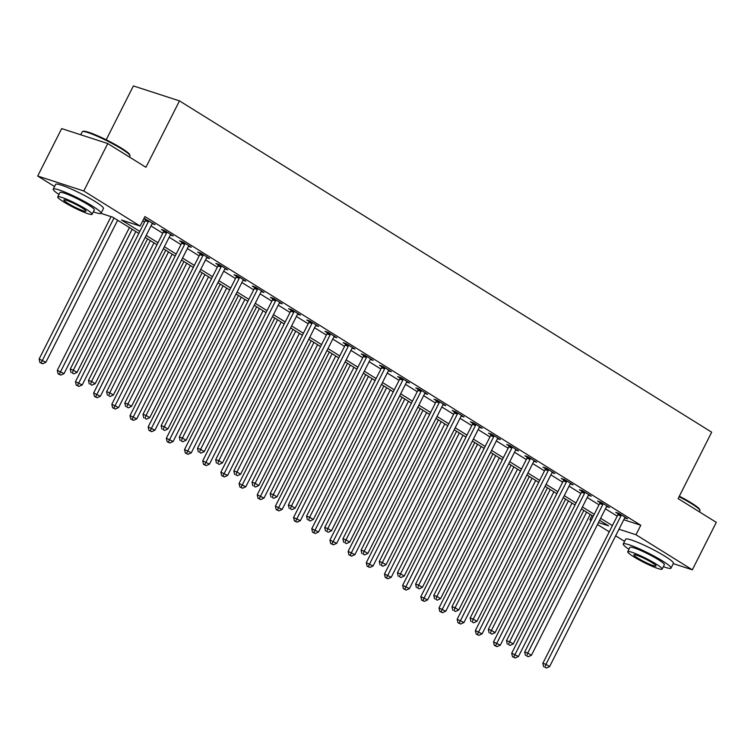 <?xml version="1.0" encoding="UTF-8"?>
<svg xmlns="http://www.w3.org/2000/svg" width="754" height="754" viewBox="0 0 754 754"><rect width="100%" height="100%" fill="white"/><g stroke="black" fill="none" stroke-linecap="round" stroke-linejoin="round"><path stroke-width="1.13" d="M106.191 139.782L133.392 85.928L179.48 100.876L711.682 432.183L678.129 498.611L716.3 522.371L692.332 569.817L673.294 563.643M624.576 541.372L615.65 535.821M609.26 531.843L597.479 524.501M591.079 520.524L589.901 519.789L591.24 520.222M592.041 515.557L589.901 519.789M54.561 186.53L37.7 176.04L83.788 190.988L140.131 226.068L121.451 220.008L139.81 231.44M83.788 190.988L107.756 143.543L61.668 128.595L37.7 176.04M623.775 519.732L640.777 525.255L144.928 216.577L140.131 226.068M142.789 220.818L144.608 221.949M150.998 225.927L162.779 233.259M169.169 237.246L180.96 244.579M187.35 248.556L199.131 255.889M205.522 259.876L217.312 267.208M223.702 271.186L235.484 278.518M241.883 282.505L253.664 289.838M260.055 293.815L271.836 301.157M278.235 305.134L290.017 312.467M296.407 316.444L308.188 323.786M314.588 327.764L326.369 335.096M332.759 339.074L344.55 346.416M350.94 350.393L362.721 357.726M369.111 361.703L380.902 369.045M387.292 373.023L399.073 380.355M405.464 384.333L417.254 391.675M423.644 395.652L435.426 402.985M441.816 406.962L453.606 414.304M459.997 418.281L471.778 425.614M478.177 429.601L489.959 436.934M496.349 440.911L508.13 448.244M514.53 452.23L526.311 459.563M532.701 463.54L544.482 470.873M550.882 474.86L562.663 482.192M569.053 486.17L580.844 493.502M587.234 497.489L599.015 504.822M605.405 508.799L617.196 516.141M624.736 517.875L627.592 518.809L618.864 513.37L615.754 512.362L618.12 513.832M606.565 506.565L609.411 507.489L600.693 502.06L597.573 501.052L599.939 502.522M588.384 495.246L591.24 496.179L582.512 490.741L579.402 489.732L581.768 491.203M570.212 483.936L573.059 484.86L564.341 479.431L561.221 478.422L563.587 479.893M552.032 472.617L554.887 473.55L546.16 468.111L543.05 467.103L545.415 468.573M533.86 461.307L536.707 462.23L527.989 456.801L524.869 455.793L527.235 457.263M515.679 449.987L518.535 450.92L509.808 445.482L506.697 444.474L509.063 445.944M497.508 438.677L500.354 439.601L491.636 434.172L488.517 433.164L490.882 434.634M479.327 427.358L482.183 428.281L473.455 422.853L470.345 421.844L472.711 423.314M461.146 416.048L464.002 416.971L455.275 411.543L452.164 410.534L454.53 412.004M442.975 404.728L445.831 405.652L437.103 400.223L433.993 399.215L436.359 400.685M424.794 393.418L427.65 394.342L418.922 388.913L415.812 387.895L418.178 389.375M406.623 382.099L409.479 383.023L400.751 377.594L397.631 376.585L399.997 378.056M388.442 370.789L391.298 371.713L382.57 366.284L379.46 365.266L381.826 366.746M370.271 359.469L373.117 360.393L364.399 354.964L361.279 353.956L363.645 355.426M352.09 348.159L354.946 349.083L346.218 343.654L343.108 342.636L345.473 344.116M333.918 336.84L336.765 337.764L328.047 332.335L324.927 331.326L327.293 332.797M315.738 325.53L318.593 326.454L309.866 321.016L306.755 320.007L309.121 321.487M297.566 314.211L300.412 315.134L291.694 309.706L288.575 308.697L290.94 310.167M279.385 302.891L282.241 303.824L273.513 298.386L270.403 297.378L272.769 298.848M261.214 291.581L264.06 292.505L255.342 287.076L252.222 286.068L254.588 287.538M243.033 280.262L245.889 281.195L237.161 275.757L234.051 274.748L236.417 276.218M224.852 268.952L227.708 269.875L218.98 264.447L215.87 263.438L218.236 264.908M206.681 257.632L209.537 258.565L200.809 253.127L197.699 252.119L200.064 253.589M188.5 246.322L191.356 247.246L182.628 241.817L179.518 240.809L181.884 242.279M170.329 235.003L173.184 235.936L164.457 230.498L161.337 229.489L163.703 230.96M152.148 223.693L155.004 224.617L143.986 218.443M143.891 218.622L145.531 219.65M107.756 143.543L145.918 167.303L179.48 100.876M640.777 525.255L635.99 534.737L692.332 569.817M618.987 529.223L635.99 534.737M146.201 235.418L157.991 242.75M164.381 246.728L176.163 254.07M182.553 258.047L194.343 265.38M200.734 269.367L212.515 276.699M218.905 280.677L230.696 288.009M237.086 291.996L248.867 299.329M255.257 303.306L267.048 310.639M273.438 314.625L285.219 321.958M291.619 325.935L303.4 333.268M309.79 337.255L321.572 344.587M327.971 348.565L339.752 355.907M346.143 359.884L357.924 367.217M364.323 371.194L376.105 378.536M382.495 382.514L394.285 389.846M400.676 393.824L412.457 401.166M418.847 405.143L430.638 412.476M437.028 416.453L448.809 423.795M455.199 427.772L466.99 435.105M473.38 439.082L485.161 446.425M491.551 450.402L503.342 457.735M509.732 461.712L521.514 469.054M527.913 473.031L539.694 480.364M546.084 484.351L557.866 491.683M564.265 495.661L576.047 502.993M582.437 506.98L594.218 514.313M600.618 518.29L612.399 525.623M138.811 233.41L112.732 217.18L100.961 213.363M598.459 522.56L608.582 525.849L599.619 520.269M593.228 516.292L581.438 508.95M575.048 504.973L563.266 497.64M556.867 493.663L545.085 486.321M538.695 482.343L526.914 475.011M520.514 471.033L508.733 463.691M502.343 459.714L490.562 452.381M484.162 448.394L472.381 441.062M465.991 437.084L454.2 429.752M447.81 425.765L436.029 418.432M429.639 414.455L417.848 407.122M411.458 403.136L399.677 395.803M393.286 391.826L381.496 384.493M375.106 380.506L363.324 373.173M356.934 369.196L345.144 361.854M338.753 357.877L326.972 350.544M320.573 346.567L308.791 339.225M302.401 335.247L290.62 327.915M284.22 323.937L272.439 316.595M266.049 312.618L254.268 305.285M247.868 301.308L236.087 293.966M229.697 289.988L217.906 282.656M211.516 278.678L199.735 271.336M193.344 267.359L181.554 260.026M175.164 256.049L163.382 248.707M156.992 244.73L145.202 237.397M620.928 515.906L617.818 514.897L542.842 663.313L545.962 664.331L620.928 515.906A2.139 1.697 108 0 0 621.183 515.133L621.23 514.85M544.869 667.167L546.33 668.072L544.869 667.167L545.962 664.331L549.6 666.593L624.566 518.168A2.139 1.697 108 0 1 625.028 517.527L625.226 517.329M617.818 514.897A2.139 1.697 108 0 0 618.073 514.124L618.233 513.163M542.842 663.313L543.625 666.762M546.33 668.072L549.6 666.593M583.832 510.439L511.712 653.209L518.46 656.489L590.222 514.416M586.584 512.154L513.738 657.064L512.484 656.659L515.189 657.969L513.738 657.064M518.46 656.489L515.189 657.969M512.484 656.659L511.712 653.209M602.757 504.596L599.647 503.578L524.671 652.003L527.781 653.011L602.757 504.596A2.139 1.697 108 0 0 603.011 503.823L603.059 503.531M526.697 655.857L528.149 656.762L526.697 655.857L527.781 653.011L531.419 655.273L606.395 506.858A2.139 1.697 108 0 1 606.857 506.217L607.045 506.019M599.647 503.578A2.139 1.697 108 0 0 599.892 502.805L600.052 501.853M524.671 652.003L525.453 655.452M528.149 656.762L531.419 655.273M584.576 493.276L581.466 492.268L506.49 640.683L509.61 641.701L584.576 493.276A2.139 1.697 108 0 0 584.831 492.503L584.878 492.221M508.516 644.538L509.968 645.443L508.516 644.538L509.61 641.701L513.238 643.963L588.214 495.538A2.139 1.697 108 0 1 588.676 494.897L588.874 494.699M581.466 492.268A2.139 1.697 108 0 0 581.72 491.495L581.881 490.534M506.49 640.683L507.272 644.133M509.968 645.443L513.238 643.963M566.405 481.966L563.285 480.948L488.319 629.373L491.429 630.382L566.405 481.966A2.139 1.697 108 0 0 566.659 481.193L566.706 480.901M490.345 633.228L491.796 634.133L490.345 633.228L491.429 630.382L495.067 632.644L570.043 484.228A2.139 1.697 108 0 1 570.505 483.587L570.693 483.389M563.285 480.948A2.139 1.697 108 0 0 563.54 480.175L563.7 479.224M488.319 629.373L489.092 632.823M491.796 634.133L495.067 632.644M565.651 499.129L493.531 641.899L500.279 645.17L572.041 503.106M568.412 500.844L495.557 645.754L494.313 645.349L497.009 646.659L495.557 645.754M500.279 645.17L497.009 646.659M494.313 645.349L493.531 641.899M547.479 487.81L475.359 630.58L482.108 633.86L553.87 491.787M550.231 489.525L477.376 634.434L476.132 634.029L478.837 635.339L477.376 634.434M482.108 633.86L478.837 635.339M476.132 634.029L475.359 630.58M529.299 476.5L457.178 619.27L463.927 622.54L535.689 480.477M532.06 478.215L459.205 623.124L457.961 622.719L460.656 624.029L459.205 623.124M463.927 622.54L460.656 624.029M457.961 622.719L457.178 619.27M548.224 470.647L545.114 469.638L470.138 618.054L473.258 619.062L548.224 470.647A2.139 1.697 108 0 0 548.478 469.874L548.526 469.591M472.164 621.909L473.616 622.813L472.164 621.909L473.258 619.062L476.886 621.334L551.862 472.909A2.139 1.697 108 0 1 552.324 472.268L552.522 472.07M545.114 469.638A2.139 1.697 108 0 0 545.368 468.865L545.519 467.904M470.138 618.054L470.92 621.503M473.616 622.813L476.886 621.334M511.127 465.18L439.007 607.95L445.755 611.23L517.517 469.158M513.879 466.896L441.024 611.805L439.78 611.4L442.485 612.71L441.024 611.805M445.755 611.23L442.485 612.71M439.78 611.4L439.007 607.95M679.345 496.207A26.126 3.073 26.8 0 1 691.588 503.088A26.126 3.073 26.8 0 1 699.703 509.525L699.995 510.373A26.767 3.148 -153.2 0 0 691.672 503.776A26.767 3.148 -153.2 0 0 679.09 496.707M699.439 511.872L699.995 510.788A26.767 3.148 -153.2 0 0 699.995 510.373M663.36 566.678A26.767 3.148 -153.2 0 0 671.041 568.111A26.767 3.148 -153.2 0 0 662.719 561.089A26.767 3.148 -153.2 0 0 637.79 548.158A26.767 3.148 -153.2 0 0 623.256 543.973A26.767 3.148 -153.2 0 0 628.959 549.308M671.041 568.111L673.435 563.361A26.767 3.148 -153.2 0 0 665.113 556.348A26.767 3.148 -153.2 0 0 640.193 543.408A26.767 3.148 -153.2 0 0 625.65 539.233L623.256 543.973M627.743 551.721L629.948 547.357A19.274 2.271 26.8 0 1 640.41 550.363A19.274 2.271 26.8 0 1 658.355 559.675A19.274 2.271 26.8 0 1 664.349 564.727L662.144 569.091A19.274 2.271 -153.2 0 0 656.15 564.039A19.274 2.271 -153.2 0 0 638.204 554.727A19.274 2.271 -153.2 0 0 627.743 551.721A19.274 2.271 -153.2 0 0 633.737 556.772A19.274 2.271 -153.2 0 0 651.673 566.084A19.274 2.271 -153.2 0 0 662.144 569.091M652.163 562.748A12.422 1.461 -153.2 0 0 640.598 556.744A12.422 1.461 -153.2 0 0 633.86 554.803A12.422 1.461 -153.2 0 0 637.714 558.064A12.422 1.461 -153.2 0 0 649.279 564.067A12.422 1.461 -153.2 0 0 656.027 566.009A12.422 1.461 -153.2 0 0 652.163 562.748M82.535 131.573L83.383 131.3A26.126 3.073 26.8 0 1 98.538 136.182A26.126 3.073 26.8 0 1 121.573 148.246A26.126 3.073 26.8 0 1 129.688 154.683L129.98 155.531A26.767 3.148 -153.2 0 0 121.658 148.934A26.767 3.148 -153.2 0 0 98.058 136.578A26.767 3.148 -153.2 0 0 82.535 131.573A26.767 3.148 -153.2 0 0 82.195 131.818L80.706 134.768M129.424 157.039L129.98 155.955A26.767 3.148 -153.2 0 0 129.98 155.531M93.345 211.846A26.767 3.148 -153.2 0 0 101.027 213.269A26.767 3.148 -153.2 0 0 92.704 206.257A26.767 3.148 -153.2 0 0 67.775 193.316A26.767 3.148 -153.2 0 0 53.242 189.131A26.767 3.148 -153.2 0 0 58.944 194.466M101.027 213.269L103.421 208.528A26.767 3.148 -153.2 0 0 95.098 201.507A26.767 3.148 -153.2 0 0 70.179 188.575A26.767 3.148 -153.2 0 0 55.636 184.391L53.242 189.131M57.728 196.879L59.934 192.515A19.274 2.271 26.8 0 1 70.395 195.522A19.274 2.271 26.8 0 1 88.341 204.843A19.274 2.271 26.8 0 1 94.335 209.895L92.129 214.259A19.274 2.271 -153.2 0 0 86.135 209.207A19.274 2.271 -153.2 0 0 68.19 199.895A19.274 2.271 -153.2 0 0 57.728 196.879A19.274 2.271 -153.2 0 0 63.722 201.931A19.274 2.271 -153.2 0 0 81.658 211.252A19.274 2.271 -153.2 0 0 92.129 214.259M82.148 207.916A12.422 1.461 -153.2 0 0 70.584 201.912A12.422 1.461 -153.2 0 0 63.845 199.97A12.422 1.461 -153.2 0 0 67.7 203.222A12.422 1.461 -153.2 0 0 79.264 209.226A12.422 1.461 -153.2 0 0 86.013 211.167A12.422 1.461 -153.2 0 0 82.148 207.916M530.053 459.337L526.933 458.319L451.966 606.744L455.077 607.752L530.053 459.337A2.139 1.697 108 0 0 530.307 458.555L530.354 458.272M453.993 610.599L455.444 611.503L453.993 610.599L455.077 607.752L458.715 610.014L533.681 461.599A2.139 1.697 108 0 1 534.152 460.948L534.341 460.76M526.933 458.319A2.139 1.697 108 0 0 527.187 457.546L527.348 456.594M451.966 606.744L452.739 610.193M455.444 611.503L458.715 610.014M511.872 448.017L508.761 447.009L433.786 595.424L436.905 596.433L511.872 448.017A2.139 1.697 108 0 0 512.126 447.245L512.173 446.962M435.812 599.279L437.263 600.184L435.812 599.279L436.905 596.433L440.534 598.704L515.51 450.279A2.139 1.697 108 0 1 515.972 449.638L516.17 449.441M508.761 447.009A2.139 1.697 108 0 0 509.016 446.236L509.167 445.275M433.786 595.424L434.568 598.874M437.263 600.184L440.534 598.704M493.7 436.707L490.581 435.689L415.614 584.114L418.724 585.123L493.7 436.707A2.139 1.697 108 0 0 493.945 435.925L493.993 435.642M417.631 587.969L419.092 588.874L417.631 587.969L418.724 585.123L422.363 587.385L497.329 438.969A2.139 1.697 108 0 1 497.791 438.319L497.989 438.131M490.581 435.689A2.139 1.697 108 0 0 490.835 434.917L490.995 433.965M415.614 584.114L416.387 587.564M419.092 588.874L422.363 587.385M475.52 425.388L472.409 424.379L397.433 572.795L400.553 573.803L475.52 425.388A2.139 1.697 108 0 0 475.774 424.615L475.821 424.323M399.46 576.65L400.911 577.555L399.46 576.65L400.553 573.803L404.182 576.065L479.158 427.65A2.139 1.697 108 0 1 479.619 427.009L479.817 426.811M472.409 424.379A2.139 1.697 108 0 0 472.664 423.607L472.815 422.645M397.433 572.795L398.216 576.245M400.911 577.555L404.182 576.065M457.348 414.069L454.228 413.06L379.262 561.485L382.372 562.493L457.348 414.069A2.139 1.697 108 0 0 457.593 413.296L457.64 413.013M381.279 565.34L382.74 566.245L381.279 565.34L382.372 562.493L386.01 564.755L460.977 416.34A2.139 1.697 108 0 1 461.439 415.69L461.637 415.501M454.228 413.06A2.139 1.697 108 0 0 454.483 412.287L454.643 411.335M379.262 561.485L380.035 564.934M382.74 566.245L386.01 564.755M492.946 453.87L420.826 596.64L427.575 599.911L499.336 457.848M495.708 455.586L422.853 600.495L421.609 600.09L424.304 601.4L422.853 600.495M427.575 599.911L424.304 601.4M421.609 600.09L420.826 596.64M474.775 442.551L402.655 585.321L409.403 588.601L481.165 446.528M477.527 444.266L404.672 589.176L403.428 588.77L406.133 590.08L404.672 589.176M409.403 588.601L406.133 590.08M403.428 588.77L402.655 585.321M456.594 431.231L384.474 574.011L391.222 577.281L462.984 435.218M459.346 432.956L386.5 577.866L385.256 577.46L387.952 578.77L386.5 577.866M391.222 577.281L387.952 578.77M385.256 577.46L384.474 574.011M438.413 419.921L366.293 562.691L373.051 565.971L444.813 423.899M441.175 421.637L368.32 566.546L367.075 566.141L369.771 567.451L368.32 566.546M373.051 565.971L369.771 567.451M367.075 566.141L366.293 562.691M420.242 408.602L348.122 551.381L354.87 554.652L426.632 412.589M422.994 410.317L350.148 555.236L348.904 554.831L351.6 556.141L350.148 555.236M354.87 554.652L351.6 556.141M348.904 554.831L348.122 551.381M439.167 402.759L436.057 401.75L361.081 550.166L364.191 551.174L439.167 402.759A2.139 1.697 108 0 0 439.422 401.986L439.469 401.693M363.108 554.02L364.559 554.925L363.108 554.02L364.191 551.174L367.829 553.436L442.805 405.021A2.139 1.697 108 0 1 443.267 404.38L443.465 404.182M436.057 401.75A2.139 1.697 108 0 0 436.302 400.977L436.462 400.016M361.081 550.166L361.863 553.615M364.559 554.925L367.829 553.436M402.061 397.292L329.941 540.062L336.689 543.332L408.461 401.269M404.823 399.007L331.967 543.917L330.723 543.511L333.419 544.822L331.967 543.917M336.689 543.332L333.419 544.822M330.723 543.511L329.941 540.062M420.996 391.439L417.876 390.431L342.91 538.856L346.02 539.864L420.996 391.439A2.139 1.697 108 0 0 421.241 390.666L421.288 390.383M344.927 542.701L346.388 543.606L344.927 542.701L346.02 539.864L349.658 542.126L424.625 393.711A2.139 1.697 108 0 1 425.086 393.06L425.284 392.872M417.876 390.431A2.139 1.697 108 0 0 418.131 389.658L418.291 388.706M342.91 538.856L343.683 542.305M346.388 543.606L349.658 542.126M383.89 385.973L311.77 528.752L318.518 532.022L390.28 389.959M386.642 387.688L313.796 532.607L312.542 532.201L315.247 533.512L313.796 532.607M318.518 532.022L315.247 533.512M312.542 532.201L311.77 528.752M402.815 380.129L399.705 379.121L324.729 527.536L327.839 528.545L402.815 380.129A2.139 1.697 108 0 0 403.07 379.356L403.117 379.064M326.755 531.391L328.207 532.296L326.755 531.391L327.839 528.545L331.477 530.807L406.453 382.391A2.139 1.697 108 0 1 406.915 381.75L407.113 381.552M399.705 379.121A2.139 1.697 108 0 0 399.95 378.348L400.11 377.386M324.729 527.536L325.511 530.986M328.207 532.296L331.477 530.807M365.709 374.663L293.589 517.433L300.337 520.703L372.108 378.64M368.47 376.378L295.615 521.287L294.371 520.882L297.067 522.192L295.615 521.287M300.337 520.703L297.067 522.192M294.371 520.882L293.589 517.433M384.634 368.81L381.524 367.801L306.548 516.226L309.668 517.235L384.634 368.81A2.139 1.697 108 0 0 384.889 368.037L384.936 367.754M308.575 520.072L310.026 520.976L308.575 520.072L309.668 517.235L313.306 519.497L388.272 371.072A2.139 1.697 108 0 1 388.734 370.431L388.932 370.242M381.524 367.801A2.139 1.697 108 0 0 381.778 367.028L381.939 366.076M306.548 516.226L307.33 519.676M310.026 520.976L313.306 519.497M347.537 363.343L275.417 506.123L282.166 509.393L353.928 367.321M350.29 365.059L277.434 509.968L276.19 509.572L278.895 510.882L277.434 509.968M282.166 509.393L278.895 510.882M276.19 509.572L275.417 506.123M366.463 357.5L363.353 356.491L288.377 504.907L291.487 505.915L366.463 357.5A2.139 1.697 108 0 0 366.717 356.727L366.764 356.435M290.403 508.761L291.855 509.666L290.403 508.761L291.487 505.915L295.125 508.177L370.101 359.762A2.139 1.697 108 0 1 370.563 359.121L370.751 358.923M363.353 356.491A2.139 1.697 108 0 0 363.598 355.718L363.758 354.757M288.377 504.907L289.159 508.356M291.855 509.666L295.125 508.177M329.357 352.033L257.237 494.803L263.985 498.074L335.747 356.011M332.118 353.749L259.263 498.658L258.019 498.253L260.714 499.563L259.263 498.658M263.985 498.074L260.714 499.563M258.019 498.253L257.237 494.803M348.282 346.18L345.172 345.172L270.196 493.587L273.316 494.605L348.282 346.18A2.139 1.697 108 0 0 348.536 345.407L348.584 345.125M272.222 497.442L273.674 498.347L272.222 497.442L273.316 494.605L276.944 496.867L351.92 348.442A2.139 1.697 108 0 1 352.382 347.801L352.58 347.613M345.172 345.172A2.139 1.697 108 0 0 345.426 344.399L345.586 343.447M270.196 493.587L270.978 497.037M273.674 498.347L276.944 496.867M311.185 340.714L239.065 483.493L245.813 486.764L317.575 344.691M313.937 342.429L241.082 487.338L239.838 486.943L242.543 488.243L241.082 487.338M245.813 486.764L242.543 488.243M239.838 486.943L239.065 483.493M330.111 334.87L326.991 333.862L252.024 482.277L255.135 483.286L330.111 334.87A2.139 1.697 108 0 0 330.365 334.097L330.412 333.805M254.051 486.132L255.502 487.037L254.051 486.132L255.135 483.286L258.773 485.548L333.749 337.132A2.139 1.697 108 0 1 334.211 336.491L334.399 336.293M326.991 333.862A2.139 1.697 108 0 0 327.245 333.079L327.406 332.128M252.024 482.277L252.797 485.727M255.502 487.037L258.773 485.548M311.93 323.551L308.82 322.542L233.844 470.958L236.963 471.976L311.93 323.551A2.139 1.697 108 0 0 312.184 322.778L312.231 322.495M235.87 474.813L237.322 475.717L235.87 474.813L236.963 471.976L240.592 474.238L315.568 325.813A2.139 1.697 108 0 1 316.03 325.172L316.228 324.983M308.82 322.542A2.139 1.697 108 0 0 309.074 321.769L309.225 320.818M233.844 470.958L234.626 474.407M237.322 475.717L240.592 474.238M293.758 312.241L290.639 311.232L215.672 459.648L218.783 460.656L293.758 312.241A2.139 1.697 108 0 0 294.013 311.468L294.06 311.176M217.699 463.503L219.15 464.407L217.699 463.503L218.783 460.656L222.421 462.918L297.387 314.503A2.139 1.697 108 0 1 297.858 313.862L298.047 313.664M290.639 311.232A2.139 1.697 108 0 0 290.893 310.45L291.053 309.498M215.672 459.648L216.445 463.097M219.15 464.407L222.421 462.918M275.578 300.921L272.467 299.913L197.491 448.328L200.611 449.346L275.578 300.921A2.139 1.697 108 0 0 275.832 300.149L275.879 299.866M199.518 452.183L200.969 453.088L199.518 452.183L200.611 449.346L204.24 451.608L279.216 303.183A2.139 1.697 108 0 1 279.677 302.543L279.875 302.345M272.467 299.913A2.139 1.697 108 0 0 272.722 299.14L272.873 298.179M197.491 448.328L198.274 451.778M200.969 453.088L204.24 451.608M257.406 289.611L254.287 288.594L179.32 437.018L182.43 438.027L257.406 289.611A2.139 1.697 108 0 0 257.651 288.839L257.698 288.546M181.337 440.873L182.798 441.778L181.337 440.873L182.43 438.027L186.068 440.289L261.035 291.873A2.139 1.697 108 0 1 261.497 291.233L261.695 291.035M254.287 288.594A2.139 1.697 108 0 0 254.541 287.821L254.701 286.869M179.32 437.018L180.093 440.468M182.798 441.778L186.068 440.289M239.225 278.292L236.115 277.284L161.139 425.699L164.259 426.717L239.225 278.292A2.139 1.697 108 0 0 239.48 277.519L239.527 277.236M163.166 429.554L164.617 430.459L163.166 429.554L164.259 426.717L167.888 428.979L242.863 280.554A2.139 1.697 108 0 1 243.325 279.913L243.523 279.715M236.115 277.284A2.139 1.697 108 0 0 236.37 276.511L236.52 275.549M161.139 425.699L161.922 429.149M164.617 430.459L167.888 428.979M221.054 266.982L217.934 265.964L142.968 414.389L146.078 415.397L221.054 266.982A2.139 1.697 108 0 0 221.299 266.209L221.346 265.917M144.985 418.244L146.446 419.149L144.985 418.244L146.078 415.397L149.716 417.659L224.683 269.244A2.139 1.697 108 0 1 225.144 268.603L225.342 268.405M217.934 265.964A2.139 1.697 108 0 0 218.189 265.191L218.349 264.239M142.968 414.389L143.741 417.839M146.446 419.149L149.716 417.659M202.873 255.663L199.763 254.654L124.787 403.07L127.897 404.078L202.873 255.663A2.139 1.697 108 0 0 203.128 254.89L203.175 254.607M126.813 406.924L128.265 407.829L126.813 406.924L127.897 404.078L131.535 406.349L206.511 257.925A2.139 1.697 108 0 1 206.973 257.284L207.171 257.086M199.763 254.654A2.139 1.697 108 0 0 200.008 253.881L200.168 252.92M124.787 403.07L125.569 406.519M128.265 407.829L131.535 406.349M293.004 329.404L220.884 472.174L227.633 475.444L299.395 333.381M295.766 331.119L222.911 476.028L221.667 475.623L224.362 476.933L222.911 476.028M227.633 475.444L224.362 476.933M221.667 475.623L220.884 472.174M274.833 318.084L202.713 460.864L209.461 464.134L281.223 322.062M277.585 319.8L204.73 464.709L203.486 464.304L206.191 465.614L204.73 464.709M209.461 464.134L206.191 465.614M203.486 464.304L202.713 460.864M256.652 306.774L184.532 449.544L191.28 452.815L263.042 310.752M259.414 308.49L186.558 453.399L185.314 452.994L188.01 454.304L186.558 453.399M191.28 452.815L188.01 454.304M185.314 452.994L184.532 449.544M238.481 295.455L166.361 438.225L173.109 441.505L244.871 299.432M241.233 297.17L168.378 442.08L167.134 441.674L169.838 442.984L168.378 442.08M173.109 441.505L169.838 442.984M167.134 441.674L166.361 438.225M220.3 284.145L148.18 426.915L154.928 430.185L226.69 288.122M223.052 285.86L150.206 430.77L148.962 430.364L151.658 431.674L150.206 430.77M154.928 430.185L151.658 431.674M148.962 430.364L148.18 426.915M202.119 272.825L129.999 415.595L136.757 418.875L208.519 276.803M204.881 274.541L132.025 419.45L130.781 419.045L133.477 420.355L132.025 419.45M136.757 418.875L133.477 420.355M130.781 419.045L129.999 415.595M183.948 261.515L111.828 404.285L118.576 407.556L190.338 265.493M186.7 263.231L113.854 408.14L112.61 407.735L115.305 409.045L113.854 408.14M118.576 407.556L115.305 409.045M112.61 407.735L111.828 404.285M165.767 250.196L93.647 392.966L100.395 396.246L172.166 254.173M168.528 251.911L95.673 396.821L94.429 396.416L97.125 397.726L95.673 396.821M100.395 396.246L97.125 397.726M94.429 396.416L93.647 392.966M184.692 244.353L181.582 243.335L106.616 391.76L109.726 392.768L184.692 244.353A2.139 1.697 108 0 0 184.947 243.57L184.994 243.288M108.633 395.614L110.093 396.519L108.633 395.614L109.726 392.768L113.364 395.03L188.33 246.615A2.139 1.697 108 0 1 188.792 245.964L188.99 245.776M181.582 243.335A2.139 1.697 108 0 0 181.837 242.562L181.997 241.61M106.616 391.76L107.388 395.209M110.093 396.519L113.364 395.03M147.595 238.877L75.475 381.656L82.224 384.926L153.986 242.863M150.348 240.601L77.502 385.511L76.248 385.106L78.953 386.416L77.502 385.511M82.224 384.926L78.953 386.416M76.248 385.106L75.475 381.656M166.521 233.033L163.411 232.025L88.435 380.44L91.545 381.449L166.521 233.033A2.139 1.697 108 0 0 166.775 232.26L166.822 231.978M90.461 384.295L91.913 385.2L90.461 384.295L91.545 381.449L95.183 383.72L170.159 235.295A2.139 1.697 108 0 1 170.621 234.654L170.819 234.456M163.411 232.025A2.139 1.697 108 0 0 163.656 231.252L163.816 230.29M88.435 380.44L89.217 383.89M91.913 385.2L95.183 383.72M129.415 227.567L57.295 370.337L64.043 373.616L135.814 231.544M132.176 229.282L59.321 374.191L58.077 373.786L60.772 375.096L59.321 374.191M64.043 373.616L60.772 375.096M58.077 373.786L57.295 370.337M148.34 221.723L145.23 220.705L70.254 369.13L73.374 370.139L148.34 221.723A2.139 1.697 108 0 0 148.595 220.941L148.642 220.658M72.28 372.985L73.732 373.89L72.28 372.985L73.374 370.139L77.012 372.401L151.978 223.985A2.139 1.697 108 0 1 152.44 223.335L152.638 223.146M145.23 220.705A2.139 1.697 108 0 0 145.484 219.932L145.645 218.98M70.254 369.13L71.036 372.58M73.732 373.89L77.012 372.401M111.045 216.634L39.123 359.027L45.871 362.297L117.633 220.234M113.995 217.972L41.14 362.881L39.896 362.476L42.601 363.786L41.14 362.881M45.871 362.297L42.601 363.786M39.896 362.476L39.123 359.027M621.183 515.133L618.073 514.124M603.011 503.823L599.892 502.805M584.831 492.503L581.72 491.495M566.659 481.193L563.54 480.175M548.478 469.874L545.368 468.865M530.307 458.555L527.187 457.546M512.126 447.245L509.016 446.236M493.945 435.925L490.835 434.917M475.774 424.615L472.664 423.607M457.593 413.296L454.483 412.287M439.422 401.986L436.302 400.977M421.241 390.666L418.131 389.658M403.07 379.356L399.95 378.348M384.889 368.037L381.778 367.028M366.717 356.727L363.598 355.718M348.536 345.407L345.426 344.399M330.365 334.097L327.245 333.079M312.184 322.778L309.074 321.769M294.013 311.468L290.893 310.45M275.832 300.149L272.722 299.14M257.651 288.839L254.541 287.821M239.48 277.519L236.37 276.511M221.299 266.209L218.189 265.191M203.128 254.89L200.008 253.881M184.947 243.57L181.837 242.562M166.775 232.26L163.656 231.252M148.595 220.941L145.484 219.932"/></g></svg>
